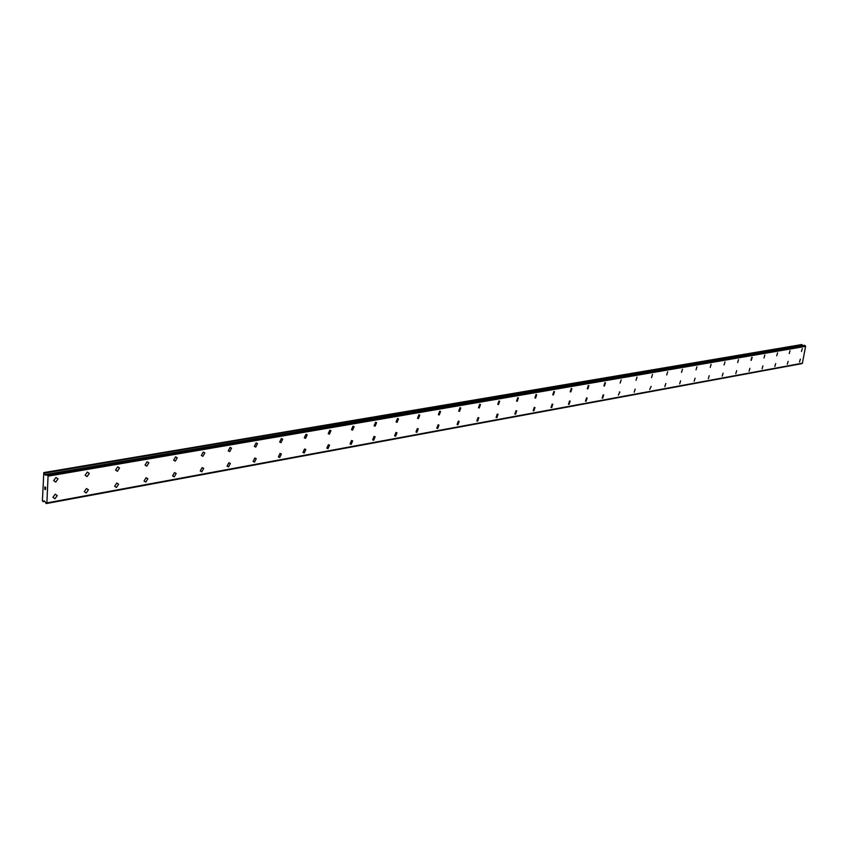 <?xml version="1.0" encoding="UTF-8"?>
<svg xmlns="http://www.w3.org/2000/svg" width="848" height="848" viewBox="0 0 848 848"><rect width="100%" height="100%" fill="white"/><g stroke="black" fill="none" stroke-linecap="round" stroke-linejoin="round"><path stroke-width="1.27" d="M800.353 359.139L799.547 361.99M788.131 361.354L787.315 364.227M775.666 363.612L774.828 366.516M762.924 365.923L762.076 368.848M749.929 368.276L749.07 371.223M736.658 370.682L735.778 373.661M723.09 373.141L722.199 376.141M709.235 375.653L708.334 378.685M695.084 378.219L694.162 381.271M680.605 380.837L679.672 383.921M665.807 383.519L664.853 386.635M651.137 386.359L649.706 389.402M635.194 389.073L634.209 392.232M619.358 391.935L619.877 392.062L618.351 395.126M603.151 394.882L603.691 395.009L602.663 398.221L602.112 398.094L603.151 394.882L603.691 395.009L602.652 398.221L602.112 398.094M586.551 397.882L587.123 398.03L586.074 401.274L585.491 401.125L586.551 397.882L587.123 398.03L586.063 401.274L585.491 401.125M569.559 400.966L570.163 401.115L569.082 404.39L568.478 404.231L569.559 400.966L570.153 401.115L569.082 404.39L568.478 404.231M552.154 404.125L552.779 404.284L551.677 407.581L551.041 407.411L552.154 404.125L552.779 404.284L551.677 407.581L551.041 407.411M534.314 407.347L534.982 407.538L533.848 410.856L533.169 410.665L534.314 407.347L534.982 407.538L533.848 410.856L533.18 410.665M516.029 410.665L516.739 410.867L515.573 414.216L514.863 414.004L516.029 410.665L516.739 410.867L515.573 414.206L514.863 414.004M497.288 414.057L498.03 414.28L496.833 417.651L496.08 417.428L497.288 414.057L498.03 414.28L496.833 417.651L496.091 417.428M478.071 417.545L478.855 417.788L477.625 421.18L476.83 420.926L478.071 417.545L478.855 417.788L477.615 421.18L476.83 420.926M458.344 421.117L459.181 421.392L457.909 424.795L457.072 424.519L458.344 421.117L459.181 421.392L457.909 424.795L457.072 424.519M438.109 424.784L438.988 425.081L437.674 428.505L436.794 428.208L438.109 424.784L438.988 425.081L437.674 428.505L436.794 428.208M417.333 428.558L418.265 428.887L416.909 432.321L415.976 431.992L417.333 428.558L418.265 428.876L416.909 432.321L415.976 431.992M395.995 432.416L396.981 432.787L395.581 436.232L394.596 435.872L395.995 432.416L396.981 432.787L395.581 436.232L394.596 435.872M373.671 440.26L372.622 439.847L374.085 436.391L375.123 436.794L373.671 440.26M374.085 436.391L375.123 436.794L373.682 440.26L372.622 439.847M351.56 440.472L352.662 440.918L351.167 444.394L350.044 443.939L351.56 440.472L352.662 440.918L351.157 444.394L350.044 443.939M328.399 444.67L329.575 445.168L328.017 448.634L326.83 448.136L328.399 444.67L329.565 445.168L328.017 448.634L326.83 448.136M304.58 448.984L305.821 449.535L304.209 453.012L302.948 452.45L304.58 448.984L305.821 449.535L304.209 453.012L302.959 452.45M280.073 453.426L281.398 454.04L279.713 457.507L278.388 456.881L280.073 453.426L281.388 454.04L279.713 457.507L278.388 456.881M254.845 458.005L256.244 458.683L254.506 462.128L253.096 461.439L254.845 458.005L256.244 458.683L254.506 462.128L253.096 461.439M228.875 462.711L230.359 463.474L228.547 466.898L227.052 466.124L228.875 462.711L230.359 463.474L228.547 466.898L227.052 466.124M202.11 467.555L203.69 468.403L201.803 471.806L200.213 470.947L202.11 467.555L203.679 468.403L201.803 471.806L200.223 470.947M174.232 476.862L172.568 475.908L174.529 472.559L176.193 473.502L174.232 476.862M174.529 472.559L176.193 473.502L174.243 476.862L172.568 475.908M146.089 477.71L147.849 478.76L145.814 482.088L144.043 481.017L146.089 477.71L147.849 478.76L145.814 482.077L144.054 481.017M116.748 483.031L118.603 484.197L116.494 487.462L114.628 486.286L116.748 483.031L118.603 484.197L116.494 487.462L114.628 486.286M86.464 488.512L88.425 489.815L86.231 493.017L84.27 491.713L86.464 488.512L88.415 489.805L86.231 493.017L84.27 491.713M54.982 498.751L52.926 497.31L55.194 494.183L57.24 495.614L54.982 498.751M55.194 494.183L57.251 495.614L54.982 498.762L52.926 497.31M802.272 348.581L801.466 351.443M790.039 350.701L789.223 353.584M777.563 352.853L776.736 355.768M764.832 355.058L763.984 357.994M751.296 360.326L752.155 357.358L751.296 360.326M751.826 357.294L750.968 360.262M738.544 359.594L737.675 362.584M724.976 361.937L724.086 364.958M711.112 364.333L710.211 367.375M696.939 366.781L696.028 369.855M682.46 369.283L681.527 372.378M667.652 371.837L666.708 374.964M652.504 374.456L651.54 377.604M637.007 377.127L636.032 380.307M621.16 379.872L620.153 383.073M604.931 382.671L605.461 382.798L604.444 386.031L603.903 385.904L604.931 382.671L605.461 382.798L604.444 386.031L603.903 385.904M588.321 385.543L588.883 385.681L587.834 388.935L587.272 388.797L588.321 385.543L588.872 385.681L587.834 388.935L587.272 388.797M571.308 388.479L571.891 388.628L570.831 391.914L570.227 391.765L571.308 388.479L571.891 388.628L570.821 391.914L570.238 391.765M553.882 391.49L554.497 391.649L553.405 394.967L552.779 394.797L553.882 391.49L554.497 391.649L553.405 394.967L552.779 394.797M536.021 394.574L536.678 394.755L535.554 398.094L534.887 397.913L536.021 394.574L536.678 394.755L535.554 398.094L534.897 397.913M517.248 401.295L516.559 401.093L517.715 397.733L518.404 397.935L517.248 401.295M517.715 397.733L518.414 397.935L517.259 401.295L516.559 401.093M498.953 400.977L499.684 401.189L498.497 404.581L497.755 404.358L498.953 400.977L499.684 401.189L498.497 404.581L497.755 404.358M479.247 407.952L478.473 407.708L479.703 404.295L480.477 404.538L479.247 407.952M479.703 404.295L480.477 404.538L479.258 407.952L478.473 407.708M459.955 407.708L460.771 407.973L459.51 411.407L458.694 411.142L459.955 407.708L460.771 407.973L459.51 411.407L458.683 411.132M439.688 411.206L440.557 411.503L439.253 414.948L438.374 414.651L439.688 411.206L440.547 411.503L439.253 414.948L438.384 414.651M418.88 414.799L419.792 415.128L418.456 418.594L417.523 418.265L418.88 414.799L419.792 415.128L418.456 418.594L417.534 418.265M397.511 418.499L398.486 418.848L397.097 422.336L396.111 421.965L397.511 418.499L398.475 418.848L397.087 422.336L396.111 421.975M375.547 422.283L376.586 422.686L375.145 426.173L374.106 425.77L375.547 422.283L376.586 422.686L375.145 426.173L374.106 425.77M352.588 430.116L351.485 429.671L352.991 426.184L354.082 426.629L352.588 430.116M352.991 426.184L354.082 426.629L352.588 430.127L351.485 429.671M329.787 430.19L330.953 430.678L329.406 434.187L328.229 433.688L329.787 430.19L330.943 430.678L329.406 434.176L328.229 433.688M305.927 434.314L307.156 434.865L305.556 438.352L304.305 437.801L305.927 434.314L307.156 434.854L305.545 438.352L304.305 437.801M281.366 438.554L282.681 439.169L281.006 442.656L279.692 442.041L281.366 438.554L282.681 439.158L281.006 442.656L279.692 442.041M256.085 442.921L257.485 443.599L255.746 447.076L254.347 446.387L256.085 442.921L257.485 443.599L255.746 447.076L254.347 446.387M229.723 451.634L228.239 450.86L230.052 447.415L231.536 448.179L229.723 451.634M230.052 447.415L231.536 448.179L229.734 451.634L228.239 450.86M203.234 452.048L204.803 452.896L202.926 456.319L201.347 455.461L203.234 452.048L204.803 452.896L202.926 456.319L201.347 455.471M175.292 461.164L173.628 460.199L175.589 456.828L177.253 457.772L175.292 461.164M175.589 456.828L177.253 457.772L175.303 461.164L173.628 460.199M147.086 461.747L148.835 462.807L146.81 466.146L145.04 465.086L147.086 461.747L148.835 462.796L146.81 466.146L145.04 465.086M117.671 466.824L119.526 468.001L117.416 471.297L115.551 470.11L117.671 466.824L119.515 468.001L117.416 471.287L115.551 470.11M87.302 472.071L89.263 473.375L87.068 476.608L85.107 475.283L87.302 472.071L89.252 473.375L87.068 476.608L85.107 475.283M55.947 477.488L58.003 478.929L55.735 482.088L53.668 480.625L55.947 477.488L58.003 478.929L55.735 482.088L53.678 480.625M45.665 487.399L45.633 488.204L45.665 487.399M44.902 486.953L44.87 487.748L44.902 486.953M44.849 486.816L45.686 488.236M45.442 488.724L45.453 489.667M45.124 489.169L44.827 488.501L45.124 489.169M44.827 488.501L44.796 489.349L44.838 488.501M44.785 488.247L45.379 489.508M46.078 475.209L46.884 474.371L48.06 476.152L46.894 502.906L46.216 503.574L44.7 501.189L43.969 500.808L43.089 501.645L42.4 500.945L43.81 472.59L44.997 474.583L802.611 345.592L802.134 344.723L43.81 472.59M46.757 503.044L802.388 363.262L805.6 346.366L804.508 345.327L46.852 474.371M44.997 474.583L45.824 475.251M47.965 475.908L805.515 346.217L47.923 475.855M801.805 363.644L46.216 503.574L802.081 363.326M802.409 363.251L46.778 503.034L802.378 363.262M46.894 502.906L802.537 363.167M48.06 476.152L805.6 346.366M43.206 501.581L44.806 501.295M46.258 503.521L801.848 363.601M47.499 474.827L805.123 345.571M47.446 474.7L805.081 345.496M46.884 474.371L804.529 345.327M45.241 474.912L46.757 474.657M44.425 473.131L802.134 344.723M44.181 472.802L801.911 344.532M43.089 501.645L44.838 501.327"/></g></svg>
